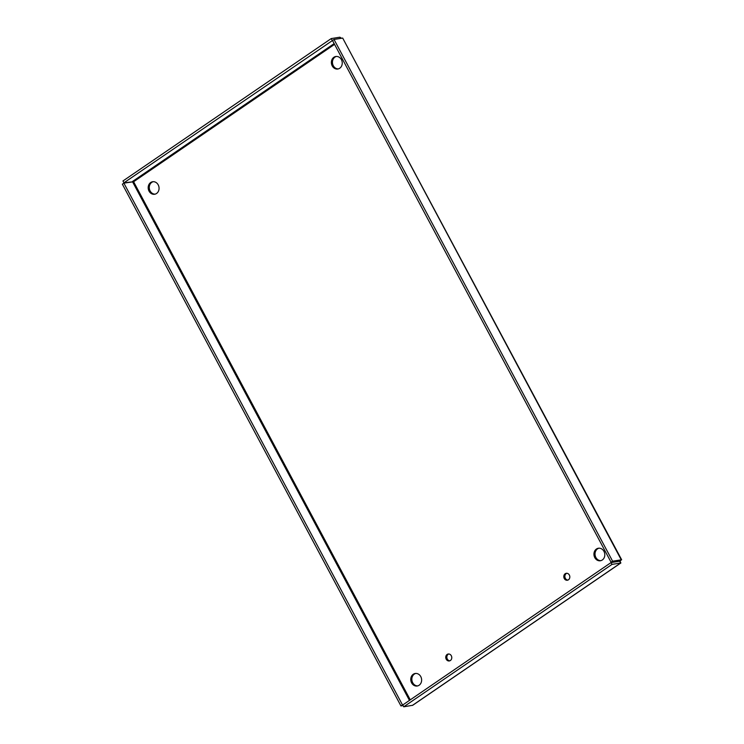<?xml version="1.0" encoding="UTF-8"?>
<svg xmlns="http://www.w3.org/2000/svg" width="744" height="744" viewBox="0 0 744 744"><rect width="100%" height="100%" fill="white"/><g stroke="black" fill="none" stroke-linecap="round" stroke-linejoin="round"><path stroke-width="1.12" d="M448.762 653.985A3.515 3.004 -99.1 0 0 447.302 659.044A3.515 3.004 -99.1 0 0 449.85 660.802M446.223 659.221A3.515 3.004 80.9 0 1 448.214 654.013A3.515 3.004 80.9 0 1 451.729 657.008A3.515 3.004 80.9 0 1 449.311 660.951A3.515 3.004 80.9 0 1 446.223 659.221M566.807 573.271A3.515 3.004 -99.1 0 0 565.356 578.339A3.515 3.004 -99.1 0 0 567.895 580.097M564.268 578.506A3.515 3.004 80.9 0 1 566.258 573.299A3.515 3.004 80.9 0 1 569.774 576.302A3.515 3.004 80.9 0 1 567.365 580.236A3.515 3.004 80.9 0 1 564.268 578.506M415.747 673.432A6.333 5.413 -99.1 0 0 412.697 682.713A6.333 5.413 -99.1 0 0 417.728 685.884M411.618 682.88A6.333 5.413 80.9 0 1 415.199 673.487A6.333 5.413 80.9 0 1 421.541 678.891A6.333 5.413 80.9 0 1 417.198 686.005A6.333 5.413 80.9 0 1 411.618 682.88M153.18 181.685A6.333 5.413 -99.1 0 0 150.13 190.957A6.333 5.413 -99.1 0 0 155.161 194.138M149.042 191.134A6.333 5.413 80.9 0 1 152.632 181.741A6.333 5.413 80.9 0 1 158.974 187.144A6.333 5.413 80.9 0 1 154.622 194.258A6.333 5.413 80.9 0 1 149.042 191.134M336.353 56.451A6.333 5.413 -99.1 0 0 333.303 65.723A6.333 5.413 -99.1 0 0 338.343 68.894M332.224 65.891A6.333 5.413 80.9 0 1 335.814 56.498A6.333 5.413 80.9 0 1 342.156 61.91A6.333 5.413 80.9 0 1 337.804 69.015A6.333 5.413 80.9 0 1 332.224 65.891M598.929 548.198A6.333 5.413 -99.1 0 0 595.879 557.47A6.333 5.413 -99.1 0 0 600.91 560.641M594.791 557.637A6.333 5.413 80.9 0 1 598.381 548.244A6.333 5.413 80.9 0 1 604.723 553.657A6.333 5.413 80.9 0 1 600.371 560.762A6.333 5.413 80.9 0 1 594.791 557.637M403.081 705.582L400.942 705.926L122.351 184.177L123.876 183.136L133.613 181.741L123.941 182.801L332.763 40.316M403.025 704.791L402.467 704.884L123.876 183.136M400.942 705.926L402.467 704.884M620.05 560.66L620.654 563.031L619.389 560.762L619.678 561.199L611.019 562.585L402.755 704.977L403.732 706.8L611.996 564.408L611.019 562.585M403.732 706.8L412.725 705.275L620.896 562.948L611.996 564.408M620.468 560.585L621.649 559.758L342.686 38.074L334.028 39.451L612.61 561.199L611.084 562.241L619.743 560.864L621.268 559.823L612.61 561.199M334.028 39.451L332.494 40.502L611.084 562.241M123.941 182.801L122.965 180.969L331.229 38.576L332.205 40.409M341.487 38.27L339.887 37.2L331.229 38.576M339.887 37.2L340.538 38.418M334.558 44.361L133.613 181.741L410.26 699.844M409.46 700.392L132.534 181.759M618.459 561.394L619.082 560.967M412.39 705.424L620.654 563.031M621.268 559.823L342.686 38.074M132.599 181.415L334.158 43.608"/></g></svg>
